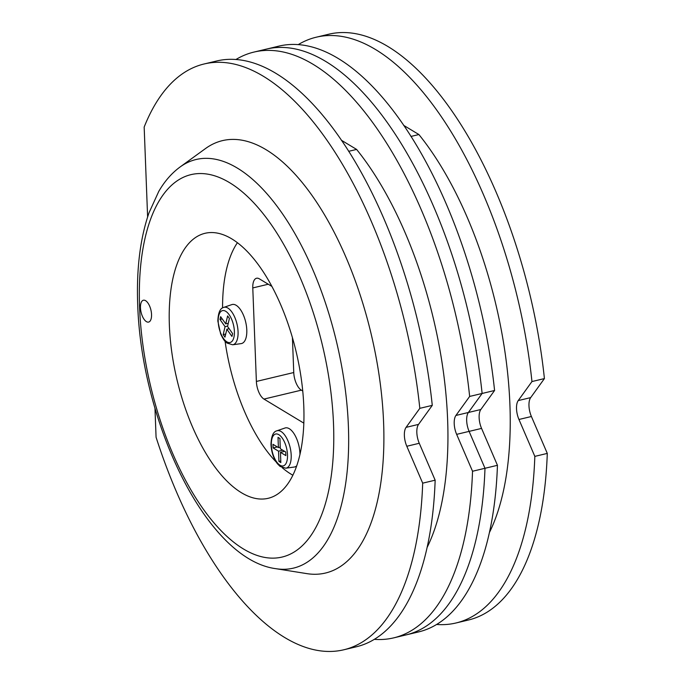 <?xml version="1.0" encoding="UTF-8"?>
<svg xmlns="http://www.w3.org/2000/svg" width="685" height="685" viewBox="0 0 685 685"><rect width="100%" height="100%" fill="white"/><g stroke="black" fill="none" stroke-linecap="round" stroke-linejoin="round"><path stroke-width="1.03" d="M145.597 300.681A11.234 5.043 76.6 0 1 151.342 312.266A11.234 5.043 76.6 0 1 148.611 322.078A11.234 5.043 76.6 0 1 141.093 312.326A11.234 5.043 76.6 0 1 143.396 300.227A11.234 5.043 76.6 0 1 145.597 300.681M341.318 140.202L356.602 149.424L348.639 151.325M147.618 216.948L144.167 127.067A301.109 135.27 76.6 0 1 204.027 64.005L216.486 61.033A301.109 135.27 76.6 0 1 432.278 405.366L418.544 424.392A14.342 6.439 -103.4 0 0 419.263 443.281L435.155 480.185A301.109 135.27 76.6 0 1 356.371 646.777L343.904 649.757A301.109 135.27 76.6 0 1 156.077 437.253L154.973 408.354M356.602 149.424A250.924 112.725 76.6 0 1 427.166 547.341M472.53 471.254L456.647 434.358A14.342 6.439 76.6 0 1 455.919 415.461L469.653 396.435L482.12 393.464L468.377 412.49A14.342 6.439 -103.4 0 0 469.105 431.379L484.989 468.283L472.53 471.254A301.109 135.27 76.6 0 1 393.747 637.855A301.109 135.27 76.6 0 1 374.352 639.345M235.888 59.535A301.109 135.27 76.6 0 1 253.861 52.103A301.109 135.27 76.6 0 1 469.653 396.435M435.155 480.185L422.688 483.156L406.804 446.26A14.342 6.439 76.6 0 1 406.077 427.363L419.819 408.337L432.278 405.366M204.027 64.005A301.109 135.27 76.6 0 1 419.819 408.337M494.579 390.484L480.836 409.51A14.342 6.439 -103.4 0 0 481.564 428.408L497.447 465.303L484.989 468.283A301.109 135.27 76.6 0 1 406.205 634.875A301.109 135.27 -103.4 0 0 484.989 468.283L469.105 431.379A14.342 6.439 76.6 0 1 468.377 412.49L482.12 393.464L494.579 390.484A301.109 135.27 -103.4 0 0 278.786 46.152L266.328 49.132A301.109 135.27 76.6 0 1 482.12 393.464A301.109 135.27 -103.4 0 0 266.328 49.132L253.861 52.103M180.027 167.029L205.44 148.602A222.248 99.839 76.6 0 1 371.082 333.689A222.248 99.839 76.6 0 1 306.949 573.645L275.952 568.696C206.724 559.688 141.487 422.876 137.711 304.851C136.366 269.231 140.134 238.56 149.005 212.821L158.766 191.389C164.588 181.302 171.67 173.185 180.027 167.029A210.03 94.35 76.6 0 1 336.558 341.935A210.03 94.35 76.6 0 1 275.952 568.696M422.688 483.156A301.109 135.27 76.6 0 1 343.904 649.757M241.462 492.738A136.221 61.196 76.6 0 1 171.815 352.338A136.221 61.196 76.6 0 1 204.943 233.32A136.221 61.196 76.6 0 1 296.108 351.593A136.221 61.196 76.6 0 1 268.229 498.295A136.221 61.196 76.6 0 1 241.462 492.738M271.842 286.381L259.35 278.838A14.342 6.439 -103.4 0 0 256.533 278.256A14.342 6.439 -103.4 0 0 252.782 287.931L268.28 284.224M292.418 337.628L293.754 372.529L256.378 381.451L252.782 287.931M256.378 381.451A14.342 6.439 -103.4 0 0 263.965 399.081L301.349 390.159A14.342 6.439 -103.4 0 1 293.754 372.529M302.761 391.015L301.349 390.159M303.857 423.15L263.965 399.081M292.906 475.227A129.045 57.977 76.6 0 1 282.186 467.675M276.123 461.938A129.045 57.977 76.6 0 1 225.082 341.293M222.574 307.942A129.045 57.977 76.6 0 1 237.387 242.747M489.458 532.459A250.924 112.725 -103.4 0 0 418.903 134.543L410.931 136.452M418.903 134.543L403.619 125.329M393.747 637.855L418.663 631.904A301.109 135.27 -103.4 0 0 497.447 465.303M518.22 400.588L531.954 381.554L544.412 378.582L530.678 397.608A14.342 6.439 -103.4 0 0 531.406 416.506L547.289 453.401L534.831 456.381L518.947 419.477A14.342 6.439 76.6 0 1 518.22 400.588L530.678 397.608M436.645 624.472A301.109 135.27 -103.4 0 0 456.047 622.973L468.506 620.002A301.109 135.27 -103.4 0 0 547.289 453.401M456.047 622.973A301.109 135.27 -103.4 0 0 534.831 456.381M544.412 378.582A301.109 135.27 -103.4 0 0 328.629 34.25L316.162 37.23A301.109 135.27 -103.4 0 0 298.18 44.662M531.954 381.554A301.109 135.27 -103.4 0 0 316.162 37.23M223.738 307.394L231.847 304.602A20.07 9.016 76.6 0 1 245.658 321.924A20.07 9.016 76.6 0 1 241.163 343.613L232.669 344.786A19.24 8.64 76.6 0 0 237.498 338.638A19.24 8.64 76.6 0 0 234.681 317.104A19.24 8.64 76.6 0 0 223.738 307.394C220.116 308.207 218.155 312.771 217.839 321.077L220.621 333.878C224.286 341.652 225.648 341.755 226.992 343.057L232.669 344.786M232.617 333.621L227.531 326.411L229.415 318.465L227.617 315.922L225.733 323.868L220.638 316.667L219.979 319.467L225.065 326.676L223.182 334.623L224.98 337.166L226.863 329.22L231.95 336.429L232.617 333.621M229.124 328.68L226.863 329.22M225.725 334.015L223.182 334.623M227.608 326.069L225.065 326.676M222.24 318.927L219.979 319.467M228.276 323.26L225.733 323.868M276.868 430.814C273.255 431.618 271.286 436.182 270.969 444.488C271.423 452.1 273.563 458.513 277.399 463.745L280.122 466.468L285.799 468.197A19.24 8.64 76.6 0 0 291.193 455.148A19.24 8.64 76.6 0 0 276.868 430.814L284.977 428.014A20.07 9.016 76.6 0 1 294.927 435.189A20.07 9.016 76.6 0 1 299.953 454.643M296.793 465.749A20.07 9.016 76.6 0 1 294.293 467.033L285.799 468.197M285.731 451.997L280.311 448.735L279.925 438.511L278.007 437.355L278.401 447.579L272.99 444.317L273.127 447.921L278.538 451.184L278.932 461.407L280.841 462.563L280.456 452.34L285.868 455.602L285.731 451.997M284.635 451.338L280.456 452.34M280.781 460.962L278.932 461.407M282.725 450.191L278.538 451.184M277.314 446.92L273.127 447.921M280.251 447.134L278.401 447.579M480.836 409.51L455.919 415.461M481.564 428.408L456.647 434.358M418.544 424.392L406.077 427.363M419.263 443.281L406.804 446.26M139.577 307.274A196.552 88.296 76.6 0 1 279 236.462A196.552 88.296 76.6 0 1 291.185 553.685A196.552 88.296 76.6 0 1 139.577 307.274M531.406 416.506L518.947 419.477M233.902 337.311A16.38 7.355 -103.4 0 0 224.937 310.887A16.38 7.355 -103.4 0 0 220.056 331.446A16.38 7.355 -103.4 0 0 233.902 337.311M287.512 454.84A16.38 7.355 -103.4 0 0 274.882 434.299A16.38 7.355 -103.4 0 0 275.892 460.74A16.38 7.355 -103.4 0 0 287.512 454.84"/></g></svg>

